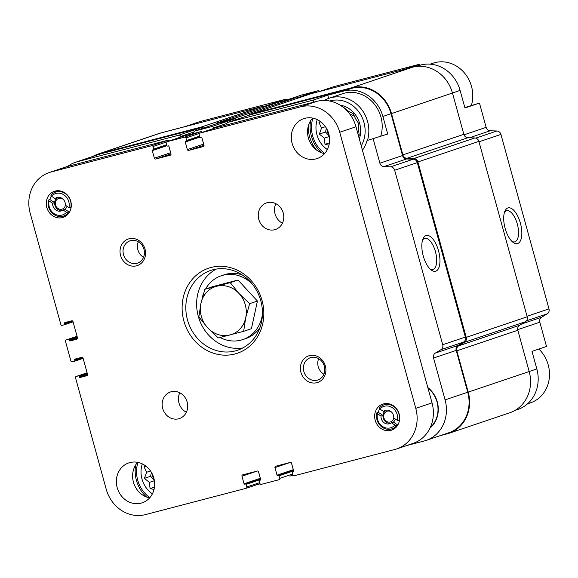 <?xml version="1.0" encoding="UTF-8"?>
<svg xmlns="http://www.w3.org/2000/svg" width="578" height="578" viewBox="0 0 578 578"><rect width="100%" height="100%" fill="white"/><g stroke="black" fill="none" stroke-linecap="round" stroke-linejoin="round"><path stroke-width="0.87" d="M464.835 107.551L479.465 103.086L464.95 107.985L460.11 90.406A34.514 31.046 -108.6 0 0 420.892 64.996L416.557 66.456M419.816 65.278L419.534 64.245L405.012 69.143L420.892 64.996M167.844 131.127A34.514 31.046 -108.6 0 1 169.238 130.729L185.119 126.575L199.634 121.683L285.026 99.38L263.619 106.598M406.558 445.595L424.194 440.992A34.514 31.046 -108.6 0 0 426.058 440.429L448.709 432.792A34.514 31.046 -108.6 0 0 467.732 392.238L456.208 350.398A4.487 4.039 -108.6 0 1 457.949 345.463L463.621 342.017A4.487 4.039 -108.6 0 0 465.369 337.082L417.316 162.613A4.487 4.039 -108.6 0 0 413.263 159.196L406.58 158.972A4.487 4.039 -108.6 0 1 402.534 155.554L391.01 113.714L382.882 116.453L387.722 134.031L367.066 140.533A32.968 29.659 71.4 0 1 362.449 150.244M387.722 134.031L367.066 140.533M313.832 102.125L313.269 100.088L327.784 95.189L343.664 91.042A34.514 31.046 -108.6 0 1 382.882 116.453M328.672 98.404L327.784 95.189M316.397 149.933A32.968 29.659 71.4 0 1 308.32 125.975M313.269 100.088L227.876 122.392A1.683 1.517 -108.6 0 0 226.858 124.4L226.973 124.819M213.824 128.424L213.665 127.846A1.683 1.517 -108.6 0 0 211.75 126.604L194.887 131.004A1.683 1.517 -108.6 0 0 193.868 133.012L193.984 133.431M180.835 137.037L180.676 136.459A1.683 1.517 -108.6 0 0 178.768 135.216L77.488 161.674A34.514 31.046 -108.6 0 0 75.624 162.23A34.514 31.046 -108.6 0 0 67.684 166.421M256.849 484.696L260.093 483.851M289.86 476.077A1.683 1.517 -108.6 0 0 289.932 476.055L293.075 475.239M426.058 440.429A34.514 31.046 -108.6 0 0 445.082 399.882L433.558 358.042A4.487 4.039 -108.6 0 1 435.306 353.1L440.978 349.661A4.487 4.039 -108.6 0 0 442.726 344.719L394.666 170.25A4.487 4.039 -108.6 0 0 390.62 166.832L383.937 166.616A4.487 4.039 -108.6 0 1 379.89 163.191L373.207 138.93M430.003 428.103A25.555 22.99 -108.6 0 0 433.861 423.869A25.555 22.99 -108.6 0 0 427.807 387.52M479.465 103.086L486.149 127.348A4.487 4.039 -108.6 0 0 490.202 130.773L496.885 130.989A4.487 4.039 -108.6 0 1 500.931 134.414L548.984 308.876A4.487 4.039 -108.6 0 1 547.243 313.818L541.572 317.257A4.487 4.039 -108.6 0 0 539.823 322.199L546.506 346.46L531.991 351.359L536.832 368.93L529.181 371.51M391.01 113.714A34.514 31.046 -108.6 0 0 351.792 88.304L250.52 114.755A1.683 1.517 -108.6 0 0 250.339 114.812M297.085 98.433A1.683 1.517 -108.6 0 0 295.459 97.798L278.112 102.328A1.683 1.517 -108.6 0 0 277.931 102.385M264.103 107.053A1.683 1.517 -108.6 0 0 262.477 106.41L160.959 132.926A35.077 31.552 -108.6 0 0 159.058 133.496L98.087 154.059A35.077 31.552 -108.6 0 0 92.942 156.385M438.529 250.794A18.46 8.049 75.4 0 0 423.038 238.736A18.46 8.049 75.4 0 0 423.103 255.411A18.46 8.049 75.4 0 0 431.202 269.984A18.46 8.049 75.4 0 0 438.926 267.563A18.46 8.049 75.4 0 0 438.529 250.794M236.041 119.632A1.683 1.517 -108.6 0 0 234.393 118.967L217.538 123.367A1.683 1.517 -108.6 0 0 217.357 123.432M203.059 128.251A1.683 1.517 -108.6 0 0 201.411 127.579L100.138 154.03A34.514 31.046 -108.6 0 0 98.267 154.593L75.624 162.23M236.38 119.516A1.683 1.517 -108.6 0 0 234.495 118.36L217.14 122.89A1.683 1.517 -108.6 0 0 216.158 123.829M203.398 128.135A1.683 1.517 -108.6 0 0 201.505 126.979L99.987 153.495A35.077 31.552 -108.6 0 0 98.087 154.059M440.161 435.675L446.989 433.89A35.077 31.552 -108.6 0 0 448.889 433.327A35.077 31.552 -108.6 0 0 468.216 392.115L456.844 350.817A4.487 4.039 -108.6 0 1 458.585 345.875L464.488 342.299A4.487 4.039 -108.6 0 0 466.229 337.357L417.916 161.956A4.487 4.039 -108.6 0 0 413.87 158.531L406.919 158.307A4.487 4.039 -108.6 0 1 402.873 154.882L391.501 113.584A35.077 31.552 -108.6 0 0 351.648 87.762L250.13 114.278A1.683 1.517 -108.6 0 0 249.14 115.217M448.889 433.327L509.854 412.757A35.077 31.552 -108.6 0 0 529.188 371.546L517.816 330.248L456.844 350.817M310.921 93.773A1.683 1.517 -108.6 0 1 311.101 93.708L412.62 67.193A35.077 31.552 -108.6 0 1 452.466 93.022L463.845 134.32A4.487 4.039 -108.6 0 0 467.891 137.737L474.841 137.969A4.487 4.039 -108.6 0 1 478.887 141.386L527.201 316.795A4.487 4.039 -108.6 0 1 525.46 321.729L519.557 325.313A4.487 4.039 -108.6 0 0 517.816 330.248M515.005 410.431L517.809 409.484A34.514 31.046 -108.6 0 0 536.832 368.93M520.402 223.18A18.46 8.049 75.4 0 0 504.912 211.122A18.46 8.049 75.4 0 0 504.977 227.79A18.46 8.049 75.4 0 0 513.076 242.37A18.46 8.049 75.4 0 0 520.8 239.942A18.46 8.049 75.4 0 0 520.402 223.18M419.534 64.245L334.142 86.548A1.683 1.517 -108.6 0 0 333.961 86.613M319.656 91.432A1.683 1.517 -108.6 0 0 318.016 90.76L301.152 95.168A1.683 1.517 -108.6 0 0 300.972 95.226M286.674 100.045A1.683 1.517 -108.6 0 0 285.026 99.38M430.097 269.023A16.054 7.001 75.4 0 0 432.857 269.456A16.054 7.001 75.4 0 0 435.444 251.676A16.054 7.001 75.4 0 0 424.743 238.382A16.054 7.001 75.4 0 0 422.54 240.116M511.971 241.409A16.054 7.001 75.4 0 0 514.731 241.842A16.054 7.001 75.4 0 0 517.317 224.062A16.054 7.001 75.4 0 0 506.617 210.768A16.054 7.001 75.4 0 0 504.413 212.494M324.294 100.449A32.267 29.03 71.4 0 1 329.157 98.231L342.516 93.73A32.267 29.03 71.4 0 1 373.056 102.588A32.267 29.03 71.4 0 1 380.83 135.888M433.984 423.696A25.251 22.715 71.4 0 1 430.126 427.843M427.93 387.975A25.251 22.715 71.4 0 1 430.314 427.438M149.839 497.651A29.464 26.501 71.4 0 1 137.947 462.407M152.397 493.836A24.551 22.087 71.4 0 1 142.304 463.896M146.552 497.029A32.267 29.03 71.4 0 1 135.714 464.9M145.244 465.637L144.03 466.735L146.617 472.269L144.399 478.36L149.413 482.413L150.056 488.598L154.03 489.436M151.429 472.414L150.591 476.272L154.326 480.311A23.149 20.822 71.4 0 1 152.021 473.483M538.877 349.033A32.267 29.03 71.4 0 1 530.445 402.852L527.526 403.834M324.778 153.394A29.464 26.501 71.4 0 1 312.893 118.15M329.706 101.027A29.464 26.501 71.4 0 1 359.227 112.435A29.464 26.501 71.4 0 1 361.25 145.887M327.336 149.572A24.551 22.087 71.4 0 1 317.243 119.639M340.045 105.131A24.551 22.087 71.4 0 1 359.328 138.915M321.491 152.765A32.267 29.03 71.4 0 1 310.653 120.636M329.157 98.231A32.267 29.03 71.4 0 1 359.697 107.096A32.267 29.03 71.4 0 1 367.478 140.396M430.184 64.158L433.103 63.175A32.267 29.03 71.4 0 1 463.635 72.033A32.267 29.03 71.4 0 1 471.417 105.333M320.183 121.373L318.969 122.478L321.556 128.005L319.338 134.096L324.352 138.149L324.995 144.334L328.969 145.172M358.598 136.263L359.198 135.404L358.555 129.219L358.837 123.779L355.766 119.075L353.18 113.541L348.758 111.482L343.744 107.429M326.368 128.157L325.53 132.008L329.265 136.054M329.258 136.047A23.149 20.822 71.4 0 1 326.96 129.226M347.002 110.788A15.433 13.879 71.4 0 1 348.035 110.853M347.956 111.836A14.031 12.622 71.4 0 1 350.124 112.067M359.133 134.32A14.031 12.622 71.4 0 1 358.353 135.368M349.943 114.299A11.748 10.57 71.4 0 1 354.697 116.604M358.707 130.252A11.748 10.57 71.4 0 1 357.601 132.637M145.887 466.114L144.03 466.735M150.49 470.962L146.617 472.269M150.591 476.272L144.399 478.36M154.391 480.73L149.413 482.413M154.463 487.11L150.056 488.598M320.826 121.85L318.969 122.478M325.428 126.698L321.556 128.005M325.53 132.008L319.338 134.096M329.33 136.473L324.352 138.149M329.409 142.845L324.995 144.334M67.012 206.303A7.015 6.307 -108.6 0 1 64.953 209.301L62.973 209.966A7.015 6.307 71.4 0 1 61.254 210.905A7.015 6.307 71.4 0 1 52.649 203.275L54.621 202.603A7.015 6.307 71.4 0 0 62.207 210.479M57.786 197.365A7.015 6.307 71.4 0 0 57.02 197.878L55.047 198.543A7.015 6.307 71.4 0 1 56.767 197.611A7.015 6.307 71.4 0 1 65.379 205.241L68.941 207.553L71.029 207.993M395.395 419.093A7.015 6.307 -108.6 0 1 393.329 422.099L391.357 422.764A7.015 6.307 71.4 0 1 389.63 423.696A7.015 6.307 71.4 0 1 381.025 416.066L382.997 415.401A7.015 6.307 71.4 0 0 390.591 423.277M386.169 410.163A7.015 6.307 71.4 0 0 385.403 410.676L383.424 411.341A7.015 6.307 71.4 0 1 385.15 410.402A7.015 6.307 71.4 0 1 393.755 418.039L397.324 420.343L399.405 420.784M55.047 198.543L51.485 196.231L50.9 195.285A12.629 11.358 71.4 0 1 55.56 192.098A12.629 11.358 71.4 0 1 56.239 191.889A12.629 11.358 71.4 0 1 67.597 195.66A12.629 11.358 71.4 0 1 70.682 208.109M51.485 196.231A11.22 10.093 71.4 0 1 63.818 194.8A11.22 10.093 71.4 0 1 68.941 207.553M383.424 411.341L379.862 409.029L379.284 408.082A12.629 11.358 71.4 0 1 383.937 404.889A12.629 11.358 71.4 0 1 384.623 404.687A12.629 11.358 71.4 0 1 395.973 408.458A12.629 11.358 71.4 0 1 399.066 420.9M379.862 409.029A11.22 10.093 71.4 0 1 392.195 407.598A11.22 10.093 71.4 0 1 397.324 420.343M385.425 403.552A13.749 12.369 -108.6 0 0 383.582 405.019M391.653 428.934A13.749 12.369 -108.6 0 0 394.001 428.984M57.049 190.754A13.749 12.369 -108.6 0 0 55.206 192.221M63.269 216.136A13.749 12.369 -108.6 0 0 65.625 216.186M396.754 448.904A34.514 31.046 -108.6 0 0 415.777 408.35L339.727 132.254A34.514 31.046 -108.6 0 0 300.509 106.843L199.851 133.135A1.12 1.012 -108.6 0 0 199.172 134.472L199.88 137.044A0.564 0.506 -108.6 0 0 200.515 137.456L201.245 137.268A0.564 0.506 -108.6 0 1 201.888 137.68L203.969 145.251A1.12 1.012 -108.6 0 1 203.29 146.588L188.63 150.417A1.12 1.012 -108.6 0 1 187.359 149.586L185.271 142.015A0.564 0.506 -108.6 0 1 185.61 141.35L186.347 141.155A0.564 0.506 -108.6 0 0 186.687 140.49L185.979 137.918A1.12 1.012 -108.6 0 0 184.7 137.094L166.861 141.755A1.12 1.012 -108.6 0 0 166.182 143.091L166.89 145.656A0.564 0.506 -108.6 0 0 167.533 146.075L168.263 145.88A0.564 0.506 -108.6 0 1 168.899 146.292L170.987 153.864A1.12 1.012 -108.6 0 1 170.308 155.2L155.648 159.029A1.12 1.012 -108.6 0 1 154.369 158.206L152.289 150.634A0.564 0.506 -108.6 0 1 152.628 149.962L153.358 149.774A0.564 0.506 -108.6 0 0 153.697 149.102L152.989 146.537A1.12 1.012 -108.6 0 0 151.718 145.707L51.052 172.006A34.514 31.046 -108.6 0 0 49.181 172.562A34.514 31.046 -108.6 0 0 30.164 213.116L60.849 324.525A1.12 1.012 -108.6 0 0 62.128 325.349L64.447 324.742A0.564 0.506 -108.6 0 0 64.787 324.077L64.563 323.268A0.564 0.506 -108.6 0 1 64.902 322.596L71.744 320.812A1.12 1.012 -108.6 0 1 73.016 321.635L77.488 337.863A1.12 1.012 -108.6 0 1 76.809 339.199L69.967 340.984A0.564 0.506 -108.6 0 1 69.331 340.572L69.107 339.763A0.564 0.506 -108.6 0 0 68.471 339.344L66.145 339.951A1.12 1.012 -108.6 0 0 65.466 341.287L70.906 361.033A1.12 1.012 -108.6 0 0 72.178 361.857L74.504 361.25A0.564 0.506 -108.6 0 0 74.844 360.585L74.62 359.769A0.564 0.506 -108.6 0 1 74.959 359.104L81.801 357.312A1.12 1.012 -108.6 0 1 83.073 358.143L87.545 374.371A1.12 1.012 -108.6 0 1 86.866 375.707L80.024 377.492A0.564 0.506 -108.6 0 1 79.388 377.08L79.164 376.264A0.564 0.506 -108.6 0 0 78.521 375.852L76.202 376.459A1.12 1.012 -108.6 0 0 75.523 377.795L106.215 489.205A34.514 31.046 -108.6 0 0 145.425 514.622L246.091 488.323A1.12 1.012 -108.6 0 0 246.77 486.987L246.062 484.422A0.564 0.506 -108.6 0 0 245.426 484.01L244.689 484.198A0.564 0.506 -108.6 0 1 244.053 483.786L241.965 476.214A1.12 1.012 -108.6 0 1 242.644 474.878L257.304 471.048A1.12 1.012 -108.6 0 1 258.583 471.872L260.664 479.444A0.564 0.506 -108.6 0 1 260.324 480.116L259.594 480.304A0.564 0.506 -108.6 0 0 259.255 480.975L259.963 483.54A1.12 1.012 -108.6 0 0 261.234 484.371L279.073 479.711A1.12 1.012 -108.6 0 0 279.752 478.374L279.044 475.802A0.564 0.506 -108.6 0 0 278.408 475.391L277.671 475.586A0.564 0.506 -108.6 0 1 277.035 475.167L274.955 467.595A1.12 1.012 -108.6 0 1 275.634 466.258L290.293 462.429A1.12 1.012 -108.6 0 1 291.565 463.26L293.653 470.832A0.564 0.506 -108.6 0 1 293.313 471.496L292.576 471.691A0.564 0.506 -108.6 0 0 292.237 472.356L292.945 474.928A1.12 1.012 -108.6 0 0 294.224 475.752L394.882 449.46A34.514 31.046 -108.6 0 0 396.754 448.904L413.01 443.42A34.514 31.046 -108.6 0 0 432.033 402.866L355.983 126.77A34.514 31.046 -108.6 0 0 316.773 101.36L216.107 127.651A1.12 1.012 -108.6 0 0 215.991 127.695M187.359 149.586L203.615 144.103A1.12 1.012 -108.6 0 0 203.738 144.392M203.615 144.103L201.794 137.477M202.206 132.34A1.12 1.012 -108.6 0 0 200.963 131.611L183.125 136.271A1.12 1.012 -108.6 0 0 183.002 136.307M154.369 158.206L170.633 152.722A1.12 1.012 -108.6 0 0 170.748 153.011M170.633 152.722L168.805 146.097M169.217 140.96A1.12 1.012 -108.6 0 0 167.974 140.223L67.315 166.522A34.514 31.046 -108.6 0 0 65.444 167.078L49.181 172.562M244.053 483.786L260.31 478.302A0.564 0.506 -108.6 0 0 260.403 478.497M260.31 478.302L258.46 471.59M277.035 475.167L293.299 469.683A0.564 0.506 -108.6 0 0 293.393 469.885M293.299 469.683L291.449 462.971M141.083 503.142A21.046 18.93 -108.6 0 0 142.224 502.802A21.046 18.93 -108.6 0 0 153.437 476.814A21.046 18.93 -108.6 0 0 128.771 462.92A21.046 18.93 -108.6 0 0 117.363 488.28A21.046 18.93 -108.6 0 0 141.083 503.142M137.636 462.342A21.046 18.93 -108.6 0 0 133.821 483.432A21.046 18.93 -108.6 0 0 149.623 497.896M178.653 418.79A14.031 12.622 -108.6 0 0 179.411 418.559A14.031 12.622 -108.6 0 0 186.889 401.233A14.031 12.622 -108.6 0 0 170.445 391.971A14.031 12.622 -108.6 0 0 162.837 408.884A14.031 12.622 -108.6 0 0 178.653 418.79M179.772 392.773A14.031 12.622 -108.6 0 0 186.347 412.273M274.731 229.719A14.031 12.622 -108.6 0 0 275.489 229.488A14.031 12.622 -108.6 0 0 282.967 212.162A14.031 12.622 -108.6 0 0 266.523 202.9A14.031 12.622 -108.6 0 0 258.915 219.813A14.031 12.622 -108.6 0 0 274.731 229.719M275.851 203.702A14.031 12.622 -108.6 0 0 282.425 223.202M316.029 158.885A21.046 18.93 -108.6 0 0 317.163 158.545A21.046 18.93 -108.6 0 0 328.376 132.55A21.046 18.93 -108.6 0 0 303.71 118.663A21.046 18.93 -108.6 0 0 292.302 144.023A21.046 18.93 -108.6 0 0 316.029 158.885M312.575 118.085A21.046 18.93 -108.6 0 0 308.76 139.168A21.046 18.93 -108.6 0 0 324.561 153.632M211.049 267.462A44.896 40.388 71.4 0 1 262.78 323.521A44.896 40.388 71.4 0 1 195.075 341.208A44.896 40.388 71.4 0 1 211.049 267.462M136.516 265.815A14.031 12.622 -108.6 0 0 141.516 242.774A14.031 12.622 -108.6 0 0 120.354 248.302A14.031 12.622 -108.6 0 0 136.516 265.815M316.867 382.687A14.031 12.622 -108.6 0 0 321.859 359.646A14.031 12.622 -108.6 0 0 300.704 365.166A14.031 12.622 -108.6 0 0 316.867 382.687M62.431 217.588A13.749 12.369 -108.6 0 0 63.175 217.364A13.749 12.369 -108.6 0 0 70.502 200.378A13.749 12.369 -108.6 0 0 54.383 191.304A13.749 12.369 -108.6 0 0 46.926 207.878A13.749 12.369 -108.6 0 0 62.431 217.588M390.807 430.379A13.749 12.369 -108.6 0 0 391.552 430.155A13.749 12.369 -108.6 0 0 398.878 413.176A13.749 12.369 -108.6 0 0 382.766 404.101A13.749 12.369 -108.6 0 0 375.31 420.668A13.749 12.369 -108.6 0 0 390.807 430.379M318.659 358.671A11.748 10.57 -108.6 0 0 323.89 374.183M317.206 380.172A11.748 10.57 -108.6 0 0 317.842 379.984A11.748 10.57 -108.6 0 0 324.106 365.469A11.748 10.57 -108.6 0 0 310.328 357.717A11.748 10.57 -108.6 0 0 303.956 371.878A11.748 10.57 -108.6 0 0 317.206 380.172M138.308 241.799A11.748 10.57 -108.6 0 0 143.539 257.311M136.856 263.301A11.748 10.57 -108.6 0 0 137.492 263.113A11.748 10.57 -108.6 0 0 143.756 248.598A11.748 10.57 -108.6 0 0 129.985 240.845A11.748 10.57 -108.6 0 0 123.605 255.006A11.748 10.57 -108.6 0 0 136.856 263.301M212.957 269.774A42.086 37.859 71.4 0 1 260.411 299.498A42.086 37.859 71.4 0 1 237.58 350.225A42.086 37.859 71.4 0 1 188.255 322.445A42.086 37.859 71.4 0 1 210.681 270.461A42.086 37.859 71.4 0 1 212.957 269.774M242.832 347.949A42.086 37.859 71.4 0 1 199.056 318.796A42.086 37.859 71.4 0 1 216.23 269.095M205.566 289.036A33.669 30.287 71.4 0 1 221.266 275.771L224.17 274.796A33.669 30.287 71.4 0 1 225.991 274.247A33.669 30.287 71.4 0 1 242.059 274.832M259.905 327.733A33.669 30.287 71.4 0 1 245.693 338.6L242.789 339.582A33.669 30.287 71.4 0 1 220.095 337.494M221.266 275.771A33.669 30.287 71.4 0 1 223.086 275.229A33.669 30.287 71.4 0 1 252.398 284.231M262.434 313.991A33.669 30.287 71.4 0 1 242.789 339.582M202.004 298.891A33.669 30.287 71.4 0 1 203.572 293.328M243.649 331.324L251.43 328.694L257.42 301.044L238.02 280.027L212.632 286.652L204.85 289.275L200.92 303.421L198.861 316.932L207.625 327.755L218.26 337.949L243.649 331.324L245.715 317.806L249.645 303.667L239.01 293.472L230.246 282.649L204.85 289.275M62.973 209.966L66.542 212.278L68.283 212.834L69.252 212.509M68.283 212.834A12.629 11.358 71.4 0 1 63.631 216.028A12.629 11.358 71.4 0 1 51.854 212.747A12.629 11.358 71.4 0 1 48.501 200.017L49.896 199.547L54.621 202.603A7.015 6.307 -108.6 0 1 57.02 197.878M51.377 196.072A12.629 11.358 -108.6 0 0 49.896 199.547M48.501 200.017L49.079 200.963L52.649 203.275M66.542 212.278A11.22 10.093 71.4 0 1 54.209 213.708A11.22 10.093 71.4 0 1 49.079 200.963M391.357 422.764L394.919 425.076L396.66 425.625L397.628 425.3M396.66 425.625A12.629 11.358 71.4 0 1 392.007 428.818A12.629 11.358 71.4 0 1 380.23 425.538A12.629 11.358 71.4 0 1 376.878 412.808L378.272 412.338L382.997 415.401A7.015 6.307 -108.6 0 1 385.403 410.676M379.76 408.863A12.629 11.358 -108.6 0 0 378.272 412.338M376.878 412.808L377.456 413.754L381.025 416.066M394.919 425.076A11.22 10.093 71.4 0 1 382.585 426.506A11.22 10.093 71.4 0 1 377.456 413.754M238.02 280.027L230.246 282.649M257.42 301.044L249.645 303.667M245.715 317.806A25.251 22.715 71.4 0 1 230.022 334.951A25.251 22.715 71.4 0 1 207.625 327.755A25.251 22.715 71.4 0 1 200.92 303.421A25.251 22.715 71.4 0 1 216.613 286.276A25.251 22.715 71.4 0 1 239.01 293.472A25.251 22.715 71.4 0 1 245.715 317.806M393.329 422.099L397.816 425.003M64.953 209.301L69.432 212.205M393.784 418.053A5.614 5.05 71.4 0 1 388.589 422.106A5.614 5.05 71.4 0 1 383.72 416.94A5.614 5.05 71.4 0 1 387.296 411.175A5.614 5.05 71.4 0 1 391.674 412.215M65.408 205.262A5.614 5.05 71.4 0 1 60.213 209.315A5.614 5.05 71.4 0 1 55.343 204.15A5.614 5.05 71.4 0 1 58.913 198.377A5.614 5.05 71.4 0 1 63.298 199.417M402.534 155.554L379.89 163.191M351.792 88.304L343.664 91.042M250.52 114.755L227.876 122.392M467.732 392.238L445.082 399.882M456.208 350.398L433.558 358.042M457.949 345.463L435.306 353.1M463.621 342.017L440.978 349.661M465.369 337.082L442.726 344.719M417.316 162.613L394.666 170.25M413.263 159.196L390.62 166.832M406.58 158.972L383.937 166.616M226.865 123.389L213.665 127.846M234.393 118.967L211.75 126.604M217.538 123.367L194.887 131.004M193.883 132.008L180.676 136.459M201.411 127.579L178.768 135.216M100.138 154.03L77.488 161.674M529.188 371.546L468.216 392.115M519.557 325.313L458.585 345.875M525.46 321.729L464.488 342.299M527.201 316.795L466.229 337.357M478.887 141.386L417.916 161.956M474.841 137.969L413.87 158.531M467.891 137.737L406.919 158.307M463.845 134.32L402.873 154.882M452.466 93.022L391.501 113.584M412.62 67.193L351.648 87.762M311.101 93.708L250.13 114.278M295.459 97.798L234.495 118.36M278.112 102.328L217.14 122.89M262.477 106.41L201.505 126.979M160.959 132.926L99.987 153.495M539.823 322.199L517.686 329.662M541.572 317.257L521.883 323.897M547.243 313.818L526.479 320.819M548.984 308.876L527.057 316.274M500.931 134.414L479.003 141.805M496.885 130.989L475.766 138.113M490.202 130.773L469.394 137.788M486.149 127.348L464.011 134.819M460.11 90.406L452.458 92.986M334.142 86.548L319.107 91.62M318.016 90.76L296.601 97.985M301.152 95.168L286.124 100.232M169.238 130.729L168.725 130.895M300.509 106.843L316.773 101.36M339.727 132.254L355.983 126.77M199.851 133.135L216.107 127.651M188.63 150.417L203.969 145.244M185.271 142.015L199.894 137.087M186.405 141.14L199.764 136.632L186.376 141.148M186.687 140.49L199.627 136.126M185.979 137.918L199.424 133.381M184.7 137.094L200.963 131.611M166.861 141.755L183.125 136.271M155.648 159.029L170.987 153.856M152.289 150.634L166.905 145.699M153.423 149.753L166.782 145.244L153.387 149.767M153.697 149.102L166.637 144.738M152.989 146.537L166.442 142M151.718 145.707L167.974 140.223M51.052 172.006L67.315 166.522M64.505 324.728L73.074 321.838L64.476 324.735M64.787 324.077L72.893 321.339M64.563 323.268L71.925 320.783M69.967 340.984L77.503 338.441M69.331 340.572L77.481 337.827M69.107 339.763L77.257 337.01M68.471 339.344L77.098 336.439M66.145 339.951L77.055 336.273L66.087 339.972M74.562 361.228L83.131 358.338M74.844 360.585L82.95 357.847M74.62 359.769L81.982 357.291M80.024 377.492L87.56 374.949M79.388 377.08L87.531 374.327M79.164 376.264L87.307 373.518M78.521 375.852L87.148 372.94M76.202 376.459L87.105 372.781L76.144 376.48M246.206 488.287L259.992 483.634L246.149 488.309M246.77 486.987L259.71 482.623M246.062 484.422L260.678 479.487M245.426 484.01L260.519 478.916M244.689 484.198L260.505 478.866M241.965 476.214L257.203 471.077M279.752 478.374L292.692 474.011M279.044 475.802L293.66 470.875M278.408 475.391L293.508 470.297M277.671 475.586L293.494 470.246M274.955 467.595L290.185 462.458M415.777 408.35L432.033 402.866M250.433 114.784L227.783 122.42M217.444 123.396L194.8 131.033M311.007 93.737L250.036 114.307M278.025 102.357L217.053 122.919M334.048 86.577L319.063 91.627M301.066 95.189L286.081 100.247M199.786 133.157L216.049 127.673M166.804 141.769L183.06 136.285M74.533 361.243L83.131 358.346M63.631 216.028L67.453 214.734M55.56 192.098L59.382 190.805M392.007 428.818L395.829 427.532M383.937 404.889L387.759 403.603"/></g></svg>
